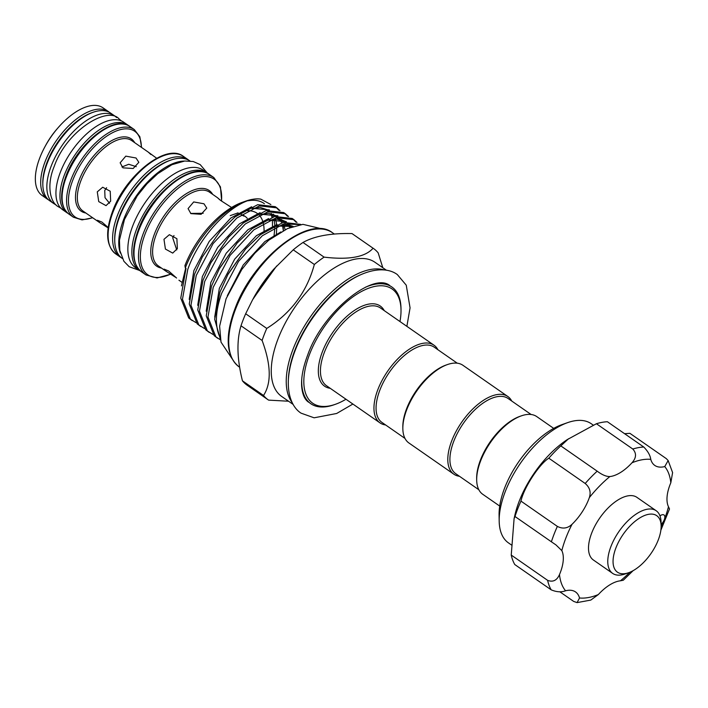 <?xml version="1.0" encoding="UTF-8"?>
<svg xmlns="http://www.w3.org/2000/svg" width="708" height="708" viewBox="0 0 708 708"><rect width="100%" height="100%" fill="white"/><g stroke="black" fill="none" stroke-linecap="round" stroke-linejoin="round"><path stroke-width="1.06" d="M128.697 125.75A53.365 26.196 124.8 0 0 127.688 124.962A53.365 26.196 124.8 0 0 64.481 174.743A53.365 26.196 124.8 0 0 66.782 212.612A53.365 26.196 124.8 0 0 67.871 213.285M127.688 124.962L123.679 122.174A53.365 26.196 124.8 0 0 60.463 171.956A53.365 26.196 124.8 0 0 62.773 209.825L66.782 212.612M116.554 117.546A53.365 26.196 124.8 0 0 114.581 115.855A53.365 26.196 124.8 0 0 51.365 165.637A53.365 26.196 124.8 0 0 53.675 203.506A53.365 26.196 124.8 0 0 55.941 204.762M114.581 115.855L110.563 113.068A53.365 26.196 124.8 0 0 47.356 162.84A53.365 26.196 124.8 0 0 49.657 200.718L53.675 203.506M140.538 271.084A59.348 29.134 -55.2 0 1 139.458 270.403A59.348 29.134 -55.2 0 1 136.901 228.286A59.348 29.134 -55.2 0 1 207.196 172.929A59.348 29.134 -55.2 0 1 208.214 173.699M139.458 270.403L135.449 267.615A59.348 29.134 -55.2 0 1 132.883 225.498A59.348 29.134 -55.2 0 1 203.178 170.141L207.196 172.929M120.342 253.048A59.348 29.134 -55.2 0 1 123.785 219.17A59.348 29.134 -55.2 0 1 184.266 161.061M122.28 258.464A59.348 29.134 -55.2 0 1 119.776 216.382A59.348 29.134 -55.2 0 1 190.018 160.99M45.002 146.618L45.949 144.874A44.294 21.744 -55.2 0 1 56.941 129.06L58.242 127.564A53.365 26.196 -55.2 0 1 103.076 107.864L108.43 111.581A53.365 26.196 -55.2 0 0 45.215 161.353A53.365 26.196 -55.2 0 0 47.525 199.231L42.17 195.505A53.365 26.196 -55.2 0 1 39.869 157.636A53.365 26.196 -55.2 0 1 45.002 146.618A53.365 26.196 -55.2 0 1 58.242 127.564M136.033 157.999L138.839 162.327L133.192 168.486L122.971 167.849L120.148 162.813L125.785 156.141L136.033 157.999M156.68 158.265L148.308 152.14L150.875 154.521M97.279 191.859L102.687 187.239L110.218 191.222L110.66 201.152L106.032 205.639L98.739 201.612L97.279 191.859M203.957 203.771L206.763 208.117L201.116 214.285L190.894 213.621L188.071 208.603L193.7 201.939L203.957 203.771M231.578 207.497L220.958 200.674L217.471 197.691L219.852 199.886M163.973 239.313L169.362 234.693L176.885 238.676L177.354 248.605L172.708 253.092L165.415 249.066L163.973 239.313M203.205 213.267L190.638 213.435M175.46 277.226L166.256 271.394L164.106 269.129L168.637 270.987L176.566 278.023M136.263 166.672L128.75 164.274L121.926 166.964M108.138 227.896L99.439 222.462L97.377 220.25L101.943 222.082L108.191 227.516M173.991 235.552L172.699 237.729L176.726 249.933M106.616 187.717L104.74 190.505L105.023 197.691L109.536 203.249M264.04 231.967A54.675 26.842 124.8 0 0 263.314 223.294M262.792 221.427A54.675 26.842 124.8 0 0 259.146 215.064M257.358 213.489A54.675 26.842 124.8 0 0 247.623 210.745M499.715 506.07L482.741 494.281A47.303 23.222 -55.2 0 1 476.688 480.051A47.303 23.222 -55.2 0 1 521.292 415.87A47.303 23.222 -55.2 0 1 525.531 414.72A47.303 23.222 -55.2 0 1 536.735 416.578L553.7 428.375M476.688 480.051L476.661 478.528A45.808 22.488 -55.2 0 1 519.858 416.375L521.292 415.87M478.838 489.741L455.775 473.714A45.808 22.488 -55.2 0 1 457.996 432.128A45.808 22.488 -55.2 0 1 497.202 396.675A45.808 22.488 -55.2 0 1 508.052 398.471L531.124 414.507M459.457 476.28A47.303 23.222 -55.2 0 1 453.846 474.201A47.303 23.222 -55.2 0 1 456.147 431.261A47.303 23.222 -55.2 0 1 496.635 394.648A47.303 23.222 -55.2 0 1 507.84 396.507A47.303 23.222 -55.2 0 1 511.742 401.038M453.846 474.201L408.897 442.969A47.303 23.222 -55.2 0 1 402.843 428.738A47.303 23.222 -55.2 0 1 447.447 364.558A47.303 23.222 -55.2 0 1 451.686 363.416A47.303 23.222 -55.2 0 1 462.89 365.266L507.84 396.507M402.843 428.738L402.825 427.216A45.808 22.488 -55.2 0 1 406.702 408.489A45.808 22.488 -55.2 0 1 446.013 365.062L447.447 364.558M404.994 438.429L381.931 422.402A45.808 22.488 -55.2 0 1 379.948 389.896A45.808 22.488 -55.2 0 1 434.216 347.159L457.28 363.195M385.621 424.968A47.303 23.222 -55.2 0 1 380.01 422.888A47.303 23.222 -55.2 0 1 377.966 389.32A47.303 23.222 -55.2 0 1 433.995 345.194A47.303 23.222 -55.2 0 1 437.898 349.725M399.976 321.547A69.561 34.152 124.8 0 0 401.011 309.909A69.561 34.152 124.8 0 0 364.009 290.2A69.561 34.152 124.8 0 0 309.723 353.876A69.561 34.152 124.8 0 0 335.433 404.286A69.561 34.152 124.8 0 0 345.982 399.25M365.416 287.244A71.057 34.887 -55.2 0 1 391.896 287.023A71.057 34.887 -55.2 0 1 400.994 308.387L401.011 309.909M361.407 274.439A80.216 39.383 124.8 0 0 295.156 349.486A80.216 39.383 124.8 0 0 288.377 379.532M292.147 402.525A81.712 40.117 -55.2 0 1 293.165 348.911A81.712 40.117 -55.2 0 1 384.276 269.952M300.811 224.595L283.598 223.932L262.279 235.773L238.552 261.332L221.71 293.192C215.94 309.254 214.896 322.804 218.56 333.84L219.861 336.07M220.303 338.999L214.666 319.219L219.993 292.006L227.834 274.642L245.676 248.906L260.571 234.587L283.156 222.392L300.705 224.374M296.997 222.471L293.917 219.666L276.377 217.675L253.783 229.87L230.056 255.429L213.214 287.289L207.957 317.042L215.887 336.849L220.489 339.902M217.754 338.327L214.179 335.663L206.24 315.856L211.497 286.103L219.347 268.739L237.18 243.003L252.075 228.684L274.66 216.489L292.209 218.471M293.041 219.099L295.962 222.144M288.501 216.568L285.421 213.763L267.881 211.772L245.287 223.967L221.56 249.526L204.718 281.386L199.461 311.139L207.391 330.946L212.913 334.406M209.258 332.424L205.683 329.76L197.753 309.954L203.01 280.2L210.851 262.836L228.684 237.1L243.579 222.781L266.173 210.586L283.713 212.568L285.421 213.763M284.545 213.197L287.466 216.241M280.005 210.665L276.925 207.86L259.385 205.869L236.799 218.064L213.064 243.623L196.222 275.483L190.965 305.236L198.895 325.043L204.417 328.503M200.762 326.521L197.187 323.857L189.257 304.051L194.514 274.297L202.355 256.933L220.188 231.197L235.083 216.878L257.677 204.683L275.217 206.665L276.925 207.86M276.049 207.294L278.97 210.338M283.404 225.126L283.271 230.622M220.02 337.229A70.455 34.595 -55.2 0 1 218.56 333.84M270.863 204.55L260.792 199.134C238.906 195.196 200.656 232.065 187.726 269.58L182.469 299.334L190.399 319.14L195.93 322.6M192.266 320.627L188.691 317.954L180.761 298.148L186.018 268.394L185.301 267.898L184.921 265.615A66.72 32.754 -55.2 0 1 242.163 202.382L245.756 201.116A70.455 34.595 124.8 0 0 185.301 267.898M276.651 265.978L253.145 298.758A81.712 40.117 -55.2 0 1 273.412 269.58L252.632 299.696L245.667 313.759A92.182 45.259 124.8 0 0 243.171 319.804A92.182 45.259 124.8 0 0 241.003 325.786L262.102 340.442A92.182 45.259 -55.2 0 1 264.27 334.459A92.182 45.259 -55.2 0 1 266.757 328.424C291.094 313.104 306.953 291.784 314.334 264.482A92.182 45.259 -55.2 0 1 324.087 257.128C348.956 260.084 365.293 257.11 373.081 248.225A92.182 45.259 -55.2 0 1 373.452 248.473A92.182 45.259 -55.2 0 1 378.178 252.88L382.798 267.721M373.452 248.473L352.363 233.817A92.182 45.259 124.8 0 0 351.991 233.569C330.689 233.091 314.361 236.065 302.997 242.472A92.182 45.259 124.8 0 0 293.236 249.827L273.757 269.19M293.156 404.436L281.713 396.48A81.712 40.117 -55.2 0 1 278.182 338.495A81.712 40.117 -55.2 0 1 374.974 262.279L386.409 270.226M628.686 572.701L625.102 573.967A38.144 18.727 -55.2 0 1 612.65 573.391A38.144 18.727 -55.2 0 1 611.004 546.319A38.144 18.727 -55.2 0 1 656.183 510.742A38.144 18.727 -55.2 0 1 661.06 522.212L661.13 526.017A34.409 16.895 124.8 0 0 642.82 516.274A34.409 16.895 124.8 0 0 615.969 547.762A34.409 16.895 124.8 0 0 628.686 572.701A34.409 16.895 124.8 0 0 658.21 540.089A34.409 16.895 124.8 0 0 661.13 526.017M612.65 573.391L593.384 560.001A38.144 18.727 -55.2 0 1 591.738 532.938A38.144 18.727 -55.2 0 1 636.917 497.352L656.183 510.742M661.104 524.442A6.735 3.301 124.8 0 0 664.272 519.752A6.735 3.301 124.8 0 0 663.989 514.973A6.735 3.301 124.8 0 0 663.803 514.866A6.735 3.301 124.8 0 0 659.989 515.893M624.571 433.677L629.908 433.331L666.29 458.616L668.148 460.545L664.75 466.581A36.648 17.992 124.8 0 1 655.785 466.032A36.648 17.992 124.8 0 1 654.776 465.421A36.648 17.992 124.8 0 1 650.767 459.377A80.031 39.294 124.8 0 0 631.97 462.793C636.386 457.89 636.66 453.297 632.793 449.022A89.004 43.701 -55.2 0 1 643.776 447.022C647.9 451.253 650.236 455.377 650.767 459.377M593.454 425.251L591.269 423.738A72.552 35.621 124.8 0 0 589.286 422.543A72.552 35.621 124.8 0 0 567.586 422.649A72.552 35.621 124.8 0 0 499.184 521.079A72.552 35.621 124.8 0 0 508.468 542.894L511.831 545.231M499.184 521.079L499.087 514.99A66.57 32.683 -55.2 0 1 561.842 424.676L567.586 422.649M559.771 591.746L573.684 601.419L577.082 602.614L579.533 597.977A36.648 17.992 124.8 0 0 575.524 591.932A36.648 17.992 124.8 0 0 565.55 590.782C561.356 592.41 556.568 592.092 551.169 589.826L514.778 564.542A89.004 43.701 -55.2 0 1 511.238 555.063L514.096 518.628L514.973 514.831A72.552 35.621 -55.2 0 1 567.232 439.624L596.41 423.738A89.004 43.701 -55.2 0 1 607.393 421.738L643.776 447.022M514.096 518.628L514.999 516.513A89.004 43.701 -55.2 0 1 520.973 501.114C523.601 488.184 539.142 464.174 548.815 458.191A89.004 43.701 -55.2 0 1 560.807 445.89L568.595 438.721M511.238 555.063L547.62 580.348C552.939 582.383 556.895 580.463 559.488 574.56A36.648 17.992 124.8 0 0 561.825 550.612L555.966 544.912L551.39 541.797A89.004 43.701 -55.2 0 1 557.364 526.398C562.71 529.15 567.604 528.442 572.046 524.274A36.648 17.992 124.8 0 0 589.339 497.6C591.153 492.14 589.773 487.431 585.197 483.475A89.004 43.701 -55.2 0 1 597.189 471.174C602.048 474.829 606.269 476.626 609.854 476.564A36.648 17.992 124.8 0 0 631.97 462.793M520.973 501.114L557.364 526.398M514.999 516.513L551.39 541.797M560.807 445.89L597.189 471.174M548.815 458.191L585.197 483.475M596.41 423.738L632.793 449.022M668.148 460.545L672.6 472.581L670.812 482.794A36.648 17.992 124.8 0 0 668.476 506.742L669.511 508.972L660.856 530.221M633.102 570.675L623.279 580.241L620.447 580.799A36.648 17.992 124.8 0 0 598.331 594.561L590.808 600.074L577.082 602.614M288.537 401.224L268.615 400.126A92.182 45.259 -55.2 0 1 268.244 399.878A92.182 45.259 -55.2 0 1 263.526 395.471C271.58 383.108 271.102 364.762 262.102 340.442M351.991 233.569L373.081 248.225M324.087 257.128L302.997 242.472M293.236 249.827L314.334 264.482M266.757 328.424L245.667 313.759M241.003 325.786C236.525 340.583 237.003 358.929 242.437 380.815A92.182 45.259 124.8 0 0 247.154 385.223L268.244 399.878M263.526 395.471L242.437 380.815M260.792 199.134A70.455 34.595 124.8 0 0 245.756 201.116M248.243 200.753A66.72 32.754 -55.2 0 1 264.376 203.7M270.987 213.524A66.72 32.754 -55.2 0 1 271.916 217.303M272.235 219.56A66.72 32.754 -55.2 0 1 272.456 225.994M181.443 285.89L185.682 268.164M335.433 404.286L333.999 404.79A71.057 34.887 -55.2 0 1 310.803 403.719A71.057 34.887 -55.2 0 1 301.776 378.833M217.471 197.691L209.568 192.204A44.878 22.037 124.8 0 0 156.415 234.065A44.878 22.037 124.8 0 0 158.353 265.907L166.256 271.394M161.477 268.075A46.047 22.612 -55.2 0 1 154.654 233.463A46.047 22.612 -55.2 0 1 184.673 194.744A46.047 22.612 -55.2 0 1 212.692 194.373M148.308 152.14L131.688 140.582A42.816 21.019 124.8 0 0 80.969 180.522A42.816 21.019 124.8 0 0 82.818 210.913L99.439 222.462M85.845 213.011A43.993 21.603 -55.2 0 1 79.207 179.929A43.993 21.603 -55.2 0 1 107.97 142.883A43.993 21.603 -55.2 0 1 134.715 142.689M92.421 112.528A51.87 25.461 124.8 0 0 47.206 161.937A51.87 25.461 124.8 0 0 42.825 183.894M68.924 214.099C60.268 206.948 59.348 194.089 66.145 175.522C77.889 143.122 114.616 114.05 129.829 126.449A53.365 26.196 124.8 0 0 66.623 176.23A53.365 26.196 124.8 0 0 68.924 214.099L73.42 217.223A53.365 26.196 -55.2 0 1 71.11 179.354A53.365 26.196 -55.2 0 1 134.316 129.573L139.83 136.724L141.6 147.476M141.379 147.317A52.188 25.621 124.8 0 0 113.784 132.086A52.188 25.621 124.8 0 0 72.88 179.947A52.188 25.621 124.8 0 0 92.509 217.648M183.443 156.415A59.348 29.134 124.8 0 0 113.138 211.781A59.348 29.134 124.8 0 0 115.705 253.898L120.201 257.013A59.348 29.134 -55.2 0 1 117.634 214.896A59.348 29.134 -55.2 0 1 187.93 159.539L183.443 156.415C166.557 142.671 125.714 175.062 112.669 211.072C105.111 231.693 106.129 245.968 115.705 253.898M169.973 160.397A57.852 28.4 124.8 0 0 119.625 215.471A57.852 28.4 124.8 0 0 114.74 239.888M141.6 271.89C132.024 263.96 131.007 249.685 138.564 229.065C151.609 193.054 192.452 160.672 209.338 174.416A59.348 29.134 124.8 0 0 139.034 229.773A59.348 29.134 124.8 0 0 141.6 271.89L146.087 275.005A59.348 29.134 -55.2 0 1 143.529 232.888A59.348 29.134 -55.2 0 1 213.825 177.531L220.436 186.868L221.666 201.161M221.498 201.045A58.18 28.559 124.8 0 0 192.726 179.319A58.18 28.559 124.8 0 0 145.29 233.49A58.18 28.559 124.8 0 0 170.566 274.111M247.251 218.347A45.312 22.249 124.8 0 0 241.393 214.648M433.995 345.194L380.488 308.007A47.303 23.222 124.8 0 0 324.45 352.133A47.303 23.222 124.8 0 0 326.494 385.71L380.01 422.888M330.264 388.32A48.799 23.957 -55.2 0 1 322.467 351.557A48.799 23.957 -55.2 0 1 354.655 310.263A48.799 23.957 -55.2 0 1 384.249 310.626M239.171 366.921C224.578 355.505 225.932 332.379 235.171 308.228C253.101 258.836 309.077 213.993 332.433 232.72A81.712 40.117 124.8 0 0 235.649 308.936A81.712 40.117 124.8 0 0 239.171 366.921L239.631 367.24M551.169 589.826A89.004 43.701 -55.2 0 1 547.62 580.348M620.447 580.799A80.031 39.294 124.8 0 0 629.81 572.268M579.533 597.977A80.031 39.294 124.8 0 0 598.331 594.561M559.488 574.56A80.031 39.294 124.8 0 0 565.55 590.782M572.046 524.274A80.031 39.294 124.8 0 0 561.825 550.612M609.854 476.564A80.031 39.294 124.8 0 0 589.339 497.6M670.812 482.794A80.031 39.294 124.8 0 0 664.75 466.581M661.113 527.212A80.031 39.294 124.8 0 0 664.272 519.752A80.031 39.294 124.8 0 0 668.476 506.742M228.41 273.58L245.676 248.906M277.943 226.029L292.97 226.472M219.816 267.863L237.18 243.003M269.447 220.126L286.413 221.719M290.404 225.967L291.085 227.126M211.418 261.792L228.684 237.1M260.951 214.223L277.925 215.816M281.545 219.498L283.156 222.392M284.085 224.914L285.059 229.711M202.355 256.933L220.188 231.197M252.455 208.32L269.429 209.913M273.421 214.161L274.66 216.489M275.598 219.011L276.651 224.657M276.775 226.569L276.412 233.976M227.303 295.74L243.189 265.04L264.854 241.605L280.908 231.914M214.701 317.104L219.338 288.333L234.693 259.137L256.358 235.702L277.085 224.471M284.758 223.604L293.165 226.41M206.205 311.201L210.842 282.43L226.206 253.234L247.862 229.799L268.589 218.568M276.262 217.701L286.174 221.754M287.368 223.038L288.183 224.117M289.076 225.56L290.023 227.534M197.709 305.298L202.346 276.536L217.71 247.331L239.366 223.896L260.093 212.666M189.213 299.396L193.859 270.633L209.214 241.428L230.87 217.993L251.606 206.763M60.8 208.134L58.224 206.665C49.781 202.152 46.56 184.584 54.25 166.318C66.773 130.361 107.988 105.554 119.13 119.015L121.404 120.918M352.885 404.047L336.672 413.481L314.104 417.809L301.068 413.162C294.254 408.888 287.563 398.471 288.36 379.904C288.899 370.611 291.218 360.691 295.307 350.141C307.476 318.051 335.955 285.165 361.682 274.315C378.78 267.084 390.922 269.677 397.356 274.598L406.25 285.191L410.065 307.865L406.879 326.344M308.661 402.233C304.767 399.71 302.44 394.515 301.688 386.648C301.05 377.806 303.059 367.24 307.714 354.956C322.618 311.812 373.39 271.695 389.754 285.536M207.249 172.964L200.178 164.592L193.257 161.53L184.735 161.008L171.938 164.698L157.849 173.602L146.99 183.779L137.228 195.895L124.466 219.498L119.457 240.171L119.802 250.42L123.9 261.287L129.183 266.721L139.511 270.438M109.483 112.395L108.43 111.581M188.992 160.344L187.93 159.539M134.316 129.573L129.829 126.449M213.825 177.531L209.338 174.416M230.242 215.63L238.109 212.851M293.917 219.666L292.2 218.471M322.361 228.95L302.918 224.339L287.545 228.56L268.766 240.198L254.942 253.101L241.817 269.465L226.082 298.776L219.622 326.238L221.011 342.123L232.136 358.797M334.344 234.047L332.433 232.72M228.445 273.518L227.834 274.642M219.949 267.615L219.347 268.739M211.453 261.712L210.851 262.836M277.492 226.233L285.501 225.082L292.174 226.737M268.996 220.33L276.97 219.17L285.351 221.896M288.634 225.454L289.802 227.613M260.5 214.427L268.527 213.276L276.855 215.993M278.288 217.241L281.749 222.781M282.483 225.064L283.324 230.596M252.013 208.524L259.978 207.373L268.367 210.09M271.642 213.648L273.253 216.878M273.987 219.161L274.872 225.471M274.899 227.498L273.987 236.304M181.947 282.297L178.947 280.218M146.087 275.005L157.052 277.952L170.752 274.226M121.316 257.73L120.201 257.013M73.42 217.223L82.04 219.896L92.73 217.798M48.648 199.939L47.525 199.231M241.198 214.79L244.03 216.144"/></g></svg>
